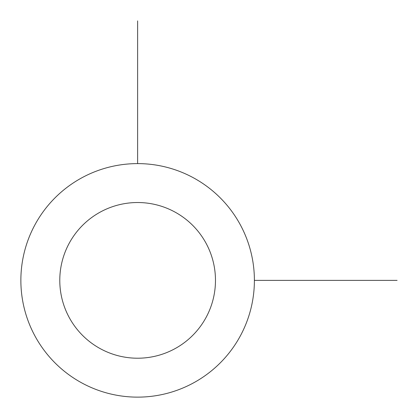 <?xml version="1.0" encoding="UTF-8"?>
<svg xmlns="http://www.w3.org/2000/svg" width="418" height="418" viewBox="0 0 418 418"><rect width="100%" height="100%" fill="white"/><g stroke="black" fill="none" stroke-linecap="round" stroke-linejoin="round"><path stroke-width="0.63" d="M35.159 224.393A116.763 116.763 0 0 1 193.607 177.901A116.763 116.763 0 0 1 240.099 336.349A116.763 116.763 0 0 1 81.651 382.841A116.763 116.763 0 0 1 35.159 224.393M69.315 243.051A77.842 77.842 0 0 1 174.949 212.057A77.842 77.842 0 0 1 205.943 317.69A77.842 77.842 0 0 1 100.31 348.685A77.842 77.842 0 0 1 69.315 243.051M254.39 280.368L397.1 280.368M137.632 163.61L137.632 20.9"/></g></svg>
